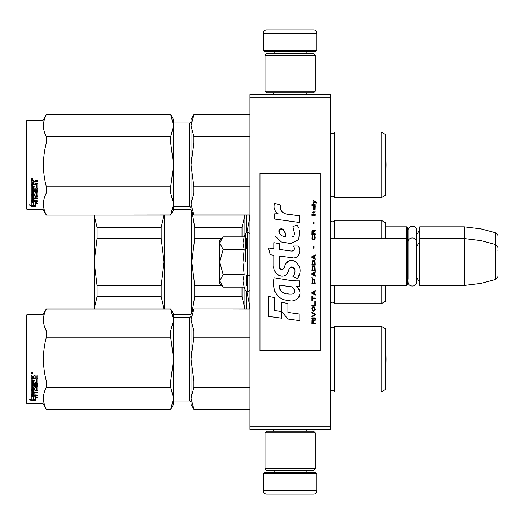 <?xml version="1.0" encoding="UTF-8"?>
<svg xmlns="http://www.w3.org/2000/svg" width="524" height="524" viewBox="0 0 524 524"><rect width="100%" height="100%" fill="white"/><g stroke="black" fill="none" stroke-linecap="round" stroke-linejoin="round"><path stroke-width="0.79" d="M330.33 94.53L330.33 97.877L249.941 97.877L249.941 94.53L330.33 94.53M330.33 426.123L249.941 426.123L249.941 429.47L330.33 429.47L330.33 97.877M249.941 426.123L249.941 97.877M385.592 226.833L406.696 226.833L406.696 285.449L330.33 285.449M406.696 226.833L407.364 227.501L407.364 284.774L406.696 285.449M419.089 239.226L419.757 238.551L419.757 226.833L419.089 227.501L419.089 284.774L419.757 285.449L419.757 238.551L464.303 238.551L464.303 285.449L419.757 285.449M419.757 226.833L464.303 226.833L464.303 238.551L481.052 240.608L481.052 283.392L464.303 285.449M497.8 247.669C498.488 247.583 497.656 246.509 495.318 244.433L495.318 232.708L481.052 228.89L481.052 240.608L495.318 244.433L495.318 279.567L481.052 283.392M497.8 262L497.8 262C497.8 280.484 497.8 280.484 497.8 262C497.8 243.516 497.8 243.516 497.8 262M497.8 250.276C497.8 231.791 497.8 231.791 497.8 250.276M222.687 286.661L219.798 283.772L219.798 240.228L222.68 237.346M222.667 237.359L219.798 243.012M219.798 280.988L223.165 287.139L244.164 287.139L242.939 281.041L244.164 274.569L242.939 262.373L244.164 249.431L242.939 242.959L244.164 236.861L223.165 236.861M245.442 262L245.442 233.344L245.442 262M219.798 243.28L223.165 249.431L219.798 261.738M244.164 249.431L223.165 249.431M219.798 262.262L223.165 274.569L219.798 280.72M244.164 274.569L223.165 274.569M223.165 287.139L222.667 286.641M316.928 50.317L263.343 50.317L264.679 51.653L315.592 51.653L316.928 50.317L316.928 33.235A3.347 3.347 -137.2 0 0 313.581 29.888L301.857 29.888M273.423 94.53L273.423 92.853M306.848 94.53L306.848 92.853M306.042 53.664L306.042 52.996L274.222 52.996L274.222 53.664M272.886 51.653A1.343 1.343 137.8 0 1 274.222 52.996M307.385 51.653A1.343 1.343 -137.8 0 0 306.042 52.996M263.343 50.317L263.343 33.235L316.928 33.235M278.414 29.888L266.69 29.888A3.347 3.347 137.2 0 0 263.343 33.235M266.69 29.888L313.581 29.888M263.343 473.683L316.928 473.683L315.592 472.347L264.679 472.347L263.343 473.683L263.343 490.765A3.347 3.347 42.8 0 0 266.69 494.112L278.414 494.112M306.848 429.47L306.848 431.147M273.423 429.47L273.423 431.147M274.222 470.336L274.222 471.004L306.042 471.004L306.042 470.336M307.385 472.347A1.343 1.343 -42.2 0 1 306.042 471.004M272.886 472.347A1.343 1.343 42.2 0 0 274.222 471.004M316.928 473.683L316.928 490.765L263.343 490.765M301.857 494.112L313.581 494.112A3.347 3.347 -42.8 0 0 316.928 490.765M313.581 494.112L266.69 494.112M265.013 55.341L266.69 53.664L313.581 53.664L315.258 55.341L265.013 55.341L265.013 91.176L315.258 91.176L313.581 92.853L266.69 92.853L265.013 91.176M315.258 91.176L315.258 55.341M315.258 468.659L313.581 470.336L266.69 470.336L265.013 468.659L315.258 468.659L315.258 432.824L265.013 432.824L266.69 431.147L313.581 431.147L315.258 432.824M265.013 432.824L265.013 468.659M407.364 281.427L408 279.259L408 242.219L408 244.741L407.364 242.573M407.364 230.848L408 233.023L408 230.501C407.731 224.835 417.052 224.842 416.776 230.501L416.776 281.781C417.052 287.44 407.731 287.44 408 281.781M408 230.501L408 242.219C407.731 236.56 417.052 236.56 416.776 242.219M381.243 326.308L381.243 391.959L385.592 389.443L385.592 328.823L381.243 326.308L334.685 326.308L334.685 391.959A2.679 2.679 0 0 0 330.447 391.166L330.33 391.29M173.575 317.269L189.655 317.269L189.655 401.004A1.343 1.343 -43.7 0 1 190.991 402.34A1.343 1.343 -43.7 0 0 189.655 401.004L173.575 401.004M334.685 326.308A2.679 2.679 0 0 1 330.447 327.1L330.447 391.166M170.673 409.375L46.328 409.375L42.948 403.513L26.868 403.513L26.2 402.845L26.868 403.513L26.868 314.754L42.948 314.754L42.948 403.513L46.328 409.375L170.673 409.244L173.575 398.312L173.575 404.351L170.673 409.244M381.243 132.041L381.243 197.692L385.592 195.177L385.592 134.557L381.243 132.041L334.685 132.041L334.685 197.692A2.679 2.679 0 0 0 330.447 196.9L330.33 197.024M173.575 122.996L189.655 122.996L189.655 206.738A1.343 1.343 -43.7 0 1 190.991 208.074A1.343 1.343 -43.7 0 0 189.655 206.738L173.575 206.738M334.685 132.041A2.679 2.679 0 0 1 330.447 132.834L330.447 196.9M173.575 204.046L173.575 164.824L170.673 142.967L170.673 136.659L173.575 125.727L173.575 119.649L170.673 114.625L46.328 114.625L42.948 120.487L42.948 209.246L46.328 215.109L170.673 214.978L173.575 204.046L173.575 210.085L170.673 214.978M26.2 208.578L26.868 209.246L26.2 208.578L26.2 121.155L26.868 120.487L42.948 120.487M330.33 303.029L330.375 302.977A2.679 2.679 0 0 1 334.685 303.697L334.685 285.449M330.33 220.971L330.375 221.023A2.679 2.679 0 0 0 334.685 220.303L381.243 220.303L385.592 222.811L385.592 238.551M334.685 303.697L381.243 303.697L385.592 301.189L385.592 285.449M381.243 303.697L381.243 285.449M381.243 238.551L381.243 220.303M334.685 238.551L334.685 220.303M246.935 232.06L249.496 219.261L249.496 215.109M249.496 219.261L249.941 219.261M249.496 308.891L249.496 304.739L249.941 304.739M246.594 232.165L246.594 215.109M246.594 285.449L246.594 281.041M246.594 280.668L246.594 275.395M246.594 248.605L246.594 243.333M246.594 242.959L246.594 238.551M246.942 291.94L249.496 304.739M246.594 308.891L246.594 291.835M94.196 215.587L94.196 308.891L97.097 296.538L97.097 285.744L94.196 262L97.097 238.256L97.097 227.462L94.196 215.587M164.045 308.891L161.15 296.538L161.15 285.744L164.051 262L161.15 238.256L161.15 227.462L97.097 227.462M161.15 227.462L164.045 215.109M161.15 296.538L97.097 296.538M161.15 285.744L97.097 285.744M161.15 238.256L97.097 238.256M164.529 308.891L164.529 215.109M191.326 313.339L191.326 210.661M221.77 285.744L194.712 285.744L191.81 262L194.712 238.256L194.712 227.462L192.092 211.984M192.092 312.016L194.712 296.538L194.712 285.744M242.016 236.861L242.016 227.462L194.712 227.462M221.77 238.256L194.712 238.256M242.016 227.462L244.911 215.109L244.918 234.785M244.918 289.215L244.918 308.891L242.016 296.538L194.712 296.538M242.016 287.139L242.016 296.538M381.243 391.959L334.685 391.959A2.679 2.679 0 0 0 332.275 390.452M193.893 309.022L190.991 319.974L190.991 313.915L193.893 308.891L249.941 309.022M190.991 319.974L193.893 330.926L193.893 337.233L190.991 359.137L190.991 319.974L191.371 316.129M191.371 351.453L190.991 359.137L193.893 381.033L193.893 387.341L249.941 387.341M193.893 381.033L249.941 381.033M193.893 409.244L190.991 404.351L190.991 398.292L193.893 409.244L249.941 409.244M193.893 387.341L190.991 398.292L191.371 394.454M193.893 330.926L249.941 330.926M189.655 317.269A1.343 1.343 -136.3 0 0 190.991 315.926M190.991 359.137L190.991 398.292M193.893 337.233L249.941 337.233M332.275 327.814A2.679 2.679 0 0 1 330.447 327.1L330.33 326.976M42.948 314.754L46.328 308.891L170.673 308.891L173.575 313.915L173.575 319.954L170.673 308.891M44.501 326.518L46.328 330.926L170.673 330.926L173.575 319.954M173.575 398.312L173.575 359.091L170.673 337.233L170.673 330.926M173.575 359.091L173.575 319.994M173.575 398.273L170.673 387.341L170.673 381.033L173.575 359.176M46.328 409.244C42.496 401.941 42.496 394.644 46.328 387.341L46.328 381.033L170.673 381.033M46.328 381.033C42.496 366.433 42.496 351.833 46.328 337.233L170.673 337.233M46.328 337.233L46.328 330.926C42.496 323.622 42.496 316.326 46.328 309.022L170.673 309.022M46.328 387.341L170.673 387.341M33.503 396.268L33.503 396.838L31.224 396.111L35.475 396.111L37.617 398.083L35.547 397.474L35.547 400.48L33.503 399.995L33.503 396.268L32.992 396.111M35.547 399.858L33.503 399.38M35.475 395.672L31.329 395.555M35.547 396.891L35.547 397.474L35.547 396.891L36.647 397.218M33.267 396.766L32.521 396.111M33.267 399.439L33.267 396.91L31.224 396.262L31.224 398.934M31.224 396.262L31.224 399.55L29.115 398.993L31.257 400.585L35.547 400.585L33.267 400.054L33.267 396.91M33.267 399.963L31.257 399.963L30.333 399.314M31.257 400.585L31.257 399.963M34.944 382.068L34.944 380.378L34.944 382.422L36.582 382.245L36.582 378.773L31.224 378.59L31.224 375.479L31.741 374.948L33.602 374.948L34.374 375.734L35.141 374.948L37.826 374.948L37.826 375.944L35.462 375.944L34.944 376.717L35.462 375.944M36.582 378.773L31.224 378.885L31.224 375.479M37.826 382.743L37.826 378.426L37.826 383.103L37.302 383.548L32.462 383.548L32.462 383.182L37.302 383.182L37.826 382.743M37.826 384.59L37.826 385.612L32.462 385.612L32.462 385.212L37.826 385.212L37.826 384.59L32.462 384.59L32.462 383.548M34.944 390.4L37.826 390.039L37.826 386.653L37.826 390.518L34.944 390.878L34.944 392.004L37.826 392.319L32.462 392.319L32.462 392.83L32.462 392.319M33.706 394.402L33.706 393.151L33.706 394.945L32.462 394.821L32.462 392.83L37.826 392.83L37.826 392.004M34.944 392.64L33.706 392.83M34.944 394.402L34.944 393.151L33.706 393.151M37.826 394.945L37.826 395.672L31.224 395.371L31.224 390.518L31.224 394.821L37.826 395.116L34.944 394.945L34.944 393.151M36.582 387.4L34.944 387.4L34.944 386.974L36.582 386.974L36.385 390.144L31.741 390.144L31.224 390.518M34.944 387.4L34.944 389.122L34.42 389.502L31.741 389.502L31.224 388.67L31.224 379.828L31.224 389.122L31.741 389.502M34.944 388.67L31.741 389.044M32.462 391.022L33.706 390.878L33.706 392.004L32.462 391.867L32.462 390.537L32.462 391.376M32.462 376.402L32.462 377.928L33.706 377.928L33.706 376.199L32.462 376.402M33.706 375.944L32.462 376.14M33.706 390.878L33.706 390.4L32.462 390.537M33.706 382.068L33.706 380.378L33.706 382.422L32.665 382.422L32.462 379.828L31.224 379.828M32.462 381.891L32.462 379.828M33.706 387.97L33.706 386.653L34.224 386.24L37.302 386.24L37.826 386.653M32.062 372.309L32.901 373.206L32.062 374.084L31.224 373.206L32.062 372.309M32.894 373.095L32.062 373.861L31.23 373.095M35.462 376.199L37.826 376.199L37.826 374.948M37.826 378.426L37.302 377.928L34.944 377.928L34.944 376.717M33.706 386.653L33.706 388.408L32.462 388.408L32.462 385.612M34.944 380.378L33.706 380.378M26.2 402.845L26.2 315.422L26.868 314.754M32.219 373.042L32.645 372.833L32.219 373.042M385.965 359.137L385.618 379.009L385.592 339.244L385.965 359.137L385.618 339.257M381.243 197.692L334.685 197.692A2.679 2.679 0 0 0 332.275 196.186M193.893 114.756L190.991 125.708L190.991 119.649L193.893 114.625L249.941 114.756M190.991 125.708L193.893 136.659L193.893 142.967L190.991 164.863L190.991 125.708L191.371 121.863M191.371 157.18L190.991 164.863L193.893 186.767L193.893 193.074L249.941 193.074M193.893 186.767L249.941 186.767M193.893 214.978L190.991 210.085L190.991 204.026L193.893 214.978L249.941 214.978M193.893 193.074L190.991 204.026L191.371 200.181M193.893 136.659L249.941 136.659M189.655 122.996A1.343 1.343 -136.3 0 0 190.991 121.66M190.991 164.863L190.991 204.026M193.893 142.967L249.941 142.967M332.275 133.548A2.679 2.679 0 0 1 330.447 132.834L330.33 132.71M173.575 119.649L170.673 114.625L173.575 125.688M26.2 121.155L26.868 120.487L26.868 209.246L42.948 209.246L46.328 215.109L170.673 215.109M44.501 132.251L46.328 136.659L170.673 136.659M173.575 164.824L173.575 125.727M173.575 204.006L170.673 193.074L170.673 186.767L173.575 164.909M46.328 214.978C42.496 207.674 42.496 200.378 46.328 193.074L46.328 186.767L170.673 186.767M46.328 186.767C42.496 172.167 42.496 157.567 46.328 142.967L170.673 142.967M46.328 142.967L46.328 136.659C42.496 129.356 42.496 122.059 46.328 114.756L170.673 114.756M46.328 193.074L170.673 193.074M33.503 202.002L33.503 202.572L31.224 201.845L35.475 201.845L37.617 203.816L35.547 203.207L35.547 206.214L33.503 205.729L33.503 202.002L32.992 201.845M35.547 205.591L33.503 205.113M35.475 201.406L31.329 201.288M35.547 202.624L35.547 203.207L35.547 202.624L36.647 202.945M33.267 202.5L32.521 201.845M33.267 205.172L33.267 202.644L31.224 201.995L31.224 204.668M31.224 201.995L31.224 205.277L29.115 204.727L31.257 206.318L35.547 206.318L33.267 205.788L33.267 202.644M33.267 205.696L31.257 205.696L30.333 205.048M31.257 206.318L31.257 205.696M34.944 187.802L34.944 186.112L34.944 188.155L36.582 187.978L36.582 184.507L31.224 184.324L31.224 181.212L31.741 180.682L33.602 180.682L34.374 181.468L35.141 180.682L37.826 180.682L37.826 181.677L35.462 181.677L34.944 182.45L35.462 181.677M36.582 184.507L31.224 184.618L31.224 181.212M37.826 188.476L37.826 184.16L37.826 188.837L37.302 189.282L32.462 189.282L32.462 188.915L37.302 188.915L37.826 188.476M37.826 190.323L37.826 191.345L32.462 191.345L32.462 190.946L37.826 190.946L37.826 190.323L32.462 190.323L32.462 189.282M34.944 196.133L37.826 195.773L37.826 192.387L37.826 196.251L34.944 196.611L34.944 197.738L37.826 198.052L32.462 198.052L32.462 198.557L32.462 198.052M33.706 200.135L33.706 198.884L33.706 200.672L32.462 200.554L32.462 198.557L37.826 198.557L37.826 197.738M34.944 198.373L33.706 198.557M34.944 200.135L34.944 198.884L33.706 198.884M37.826 200.672L37.826 201.406L31.224 201.105L31.224 196.251L31.224 200.554L37.826 200.849L34.944 200.672L34.944 198.884M36.582 193.133L34.944 193.133L34.944 192.708L36.582 192.708L36.385 195.878L31.741 195.878L31.224 196.251M34.944 193.133L34.944 194.856L34.42 195.236L31.741 195.236L31.224 194.404L31.224 185.562L31.224 194.856L31.741 195.236M34.944 194.404L31.741 194.777M32.462 196.755L33.706 196.611L33.706 197.738L32.462 197.6L32.462 196.271L32.462 197.109M32.462 182.136L32.462 183.662L33.706 183.662L33.706 181.933L32.462 182.136M33.706 181.677L32.462 181.874M33.706 196.611L33.706 196.133L32.462 196.271M33.706 187.802L33.706 186.112L33.706 188.155L32.665 188.155L32.462 185.562L31.224 185.562M32.462 187.625L32.462 185.562M33.706 193.703L33.706 192.387L34.224 191.974L37.302 191.974L37.826 192.387M32.062 178.042L32.901 178.939L32.062 179.817L31.224 178.939L32.062 178.042M32.894 178.828L32.062 179.594L31.23 178.828M35.462 181.933L37.826 181.933L37.826 180.682M37.826 184.16L37.302 183.662L34.944 183.662L34.944 182.45M33.706 192.387L33.706 194.142L32.462 194.142L32.462 191.345M34.944 186.112L33.706 186.112M32.219 178.776L32.645 178.566L32.219 178.776M385.965 164.863L385.618 184.743L385.592 144.978L385.965 164.863L385.618 144.991M316.398 203.076L316.398 202.375L312.979 200.037L312.979 200.738L314.472 201.792L312.979 203.076L312.979 203.777L314.97 202.14L316.398 203.076M315.258 323.963L315.258 323.262L313.758 323.262L313.758 321.271L315.258 320.334L315.258 319.516L313.614 320.57L313.188 319.751L312.474 319.751L311.977 320.57L311.904 323.963L315.258 323.963M311.904 318.579L315.258 318.579L315.258 317.878L311.904 317.878L311.904 318.579M311.904 316.941L315.258 315.068L315.258 314.131L311.904 312.265L311.904 312.966L314.826 314.603L311.904 316.241L311.904 316.941M311.904 308.518L312.402 310.974L313.044 311.328L314.76 310.974L315.258 309.455L314.76 306.998L312.69 306.763L311.904 308.518M311.904 305.007L311.904 305.708L315.258 305.708L315.258 301.497L314.826 301.497L314.826 305.007L311.904 305.007M315.258 291.2L315.258 290.493L311.904 292.366L311.904 293.302L315.258 295.176L315.258 294.475L314.4 294.003L314.4 291.665L315.258 291.2M314.76 279.613L314.118 279.259L312.402 279.613L311.904 283.942L315.258 283.942L314.76 279.613M312.402 278.323L311.904 277.275L312.402 278.323M311.904 274.465L315.258 276.338L315.258 275.631L314.4 275.166L314.4 272.827L315.258 272.356L315.258 271.655L311.904 273.528L311.904 274.465M315.042 266.854L314.118 266.035L312.402 266.389L311.904 270.718L315.258 270.718L315.042 266.854M315.042 261.24L314.118 260.421L312.402 260.769L311.904 265.098L315.258 265.098L315.042 261.24M314.046 248.252L314.046 246.614L313.686 246.614L313.686 248.252L314.046 248.252M311.904 215.364L315.258 215.364L315.258 214.663L311.904 214.663L311.904 215.364M315.186 207.524L315.258 206.24L313.332 206.587L312.979 208.578L313.404 209.98L313.404 207.177L313.758 207.059L313.83 209.043L314.4 209.98L315.114 209.515L315.186 207.524M312.265 296.112L311.904 296.112L311.904 300.56L312.265 300.56L312.265 298.687L315.258 298.687L315.258 297.986L312.265 297.986L312.265 296.112M315.258 254.802L311.904 256.675L311.904 257.612L315.258 259.485L315.258 258.784L314.4 258.312L314.4 255.974L315.258 255.502L315.258 254.802M314.688 212.79L315.258 211.152L314.544 212.207L313.26 212.207L312.979 210.917L312.979 212.207L312.402 212.207L312.402 212.79L312.979 212.79L312.979 213.727L313.26 212.79L314.688 212.79M314.76 235.61L314.4 235.492L314.76 238.656L314.118 239.357L312.546 239.003L312.762 235.492L312.121 236.082L311.977 238.774L312.69 239.94L314.118 240.058L315.042 239.239L315.258 237.13L314.76 235.61M315.258 233.855L313.758 233.855L313.758 231.863L315.258 230.927L315.258 230.108L313.614 231.163L313.188 230.344L312.474 230.344L311.977 231.163L311.904 234.556L315.258 234.556L315.258 233.855M314.046 223.558L314.046 221.921L313.686 221.921L313.686 223.558L314.046 223.558M315.258 205.303L315.258 204.714L311.904 204.714L311.904 205.303L315.258 205.303M288.167 214.382C282.24 213.628 279.79 210.537 280.812 205.1L274.576 203.319C273.227 207.543 274.393 211.002 278.08 213.7L274.248 213.91L274.53 219.045L299.571 222.497L299.571 215.868L285.842 213.897M297.029 224.894L292.896 226.722L297.029 224.894L298.909 228.143M279.259 266.022L279.259 256.039L291.167 257.592C298.28 259.904 302.04 251.265 298.228 246.011L293.578 246.011C295.189 249.155 294.377 250.839 291.148 251.055L279.253 249.391L279.253 243.594L273.816 242.658L273.816 248.69L268.55 247.97L270.188 254.723L273.816 255.221L273.816 266.022C272.375 273.626 284.139 280.825 287.807 272.29C289.038 267.797 291.233 266.402 294.403 268.098C295.516 271.144 295.032 273.96 292.942 276.541L297.534 278.558C301.804 271.504 300.763 265.642 294.403 260.978C289.811 259.563 286.648 261.116 284.918 265.635C284.859 270.004 278.441 271.412 279.259 266.022L280.595 269.611M296.053 280.884L287.886 280.052L274.131 277.759C271.55 287.715 276.22 300.291 288.167 300.278C297.043 303.94 305.001 291.842 296.053 286.576L299.61 286.373L299.61 280.884L296.053 280.884M281.781 302.387L281.781 311.584L287.931 319.057L299.833 320.681L299.833 314.053L287.931 312.409L287.931 303.448L281.781 302.387M268.517 316.398L281.722 318.206L281.722 311.577L274.668 310.581L274.668 297.527L268.517 296.46L268.517 316.398M320.282 173.241L259.989 173.241L259.989 350.759L320.282 350.759L320.282 173.241M284.368 213.347L283.124 212.567M281.113 210.668L280.419 208.919M274.209 208.487L274.517 209.345M292.896 226.722L294.685 234.254M293.663 236.173L292.32 236.887M274.897 235.8L281.408 241.97L290.827 243.542L298.732 239.651L299.571 230.337M297.534 278.558L299.741 273.502M299.99 269.631L299.702 267.463M298.077 263.841L297.422 263.015M289.49 260.618L286.287 263.107M283.779 268.124L283.026 269.238M282.691 269.526L281.978 269.834M287.244 273.456L288.711 270.679M290.001 268.157L290.375 267.659M290.984 267.142L291.796 266.827M292.065 266.795L294.966 269.598M295.012 271.308L294.73 272.965M274.668 270.522L275.303 271.923M277.609 274.648L278.964 275.454M281.152 276.096L282.181 276.187M284.65 275.775L286.117 274.838M293.578 246.011L294.318 248.003M293.211 250.865L291.92 251.094M292.091 257.69L293.158 257.743M294.914 257.657L296.23 257.284M297.711 256.433L298.569 255.588M299.381 253.701L299.663 251.094M290.591 280.432L288.416 280.13M294.023 300.265L296.243 299.649M298.994 297.331L299.545 296.132M299.977 293.682L299.944 292.615M299.754 291.409L298.359 288.6M273.954 282.632L273.711 285.724M274.19 289.877L275.329 292.837M280.445 297.933L281.729 298.608M284.827 236.56L282.809 235.997M280.176 234.529L278.919 232.217M278.873 231.975L278.912 230.318M280.89 228.661L282.095 228.864M283.399 229.656L284.322 231.091M284.774 232.256L285.194 233.75M288.167 286.307C293.741 285.2 298.005 294.508 290.486 294.161C283.379 294.442 279.711 291.423 279.488 285.108L289.864 286.648M292.123 287.473L292.7 287.807M294.161 289.025L294.658 290.093M294.757 290.958L294.691 291.482M294.658 292.078L293.61 293.44M291.717 294.154L291.279 294.18M289.405 294.049L286.962 293.702M285.239 293.316L282.554 292.307M280.615 290.82L279.508 288.685M279.351 287.414L279.397 285.986M313.332 323.262L312.265 323.262L312.69 320.334L313.26 320.688L313.332 323.262M312.337 308.518L312.762 307.464L314.4 307.464L314.826 308.518L314.616 310.274L312.762 310.509L312.337 308.518M314.118 291.783L314.118 293.892L312.193 292.837L314.118 291.783M312.337 281.133L312.762 280.078L314.4 280.078L314.826 283.242L312.337 283.242L312.337 281.133M314.118 272.945L314.118 275.048L312.193 273.993L314.118 272.945M312.337 267.908L312.762 266.854L314.4 266.854L314.826 270.017L312.337 270.017L312.337 267.908M312.337 262.295L312.762 261.24L314.4 261.24L314.826 264.397L312.337 264.397L312.337 262.295M314.472 207.059L314.97 208.113L314.688 209.397L314.046 208.342L314.046 207.059L314.472 207.059M314.118 256.092L314.118 258.194L312.193 257.146L314.118 256.092M313.332 233.855L312.265 233.855L312.69 230.927L313.26 231.281L313.332 233.855M285.652 236.684C280.504 236.206 278.441 233.711 279.475 229.198C283.707 228.936 285.763 231.431 285.652 236.684M244.164 236.861L245.442 233.344L247.931 232.021L247.931 291.979L249.941 289.969M247.328 232.021L247.328 291.979L247.931 291.979M330.375 302.977L330.375 285.449M330.375 238.551L330.375 221.023M37.302 383.548L37.302 383.182M34.42 389.502L34.42 389.044M37.302 189.282L37.302 188.915M34.42 195.236L34.42 194.777M416.776 234.49L419.089 230.848M481.052 228.89L464.303 226.833M495.318 232.708C497.656 234.785 498.488 235.866 497.8 235.944M247.931 275.395L249.941 275.395M330.33 238.551L406.696 238.551L407.364 239.226M416.776 246.214L419.089 242.573M416.776 277.786L419.089 281.427M495.318 279.567C497.656 277.491 498.488 276.417 497.8 276.331M247.931 232.021L249.941 234.032M244.164 287.139L245.442 290.656L247.328 291.979M173.575 209.246L190.991 209.246M173.575 314.754L190.991 314.754M249.941 409.375L193.893 409.375M249.941 308.891L193.893 308.891M36.582 387.098L34.944 387.098M249.941 215.109L193.893 215.109M249.941 114.625L193.893 114.625M36.582 192.832L34.944 192.832"/></g></svg>

